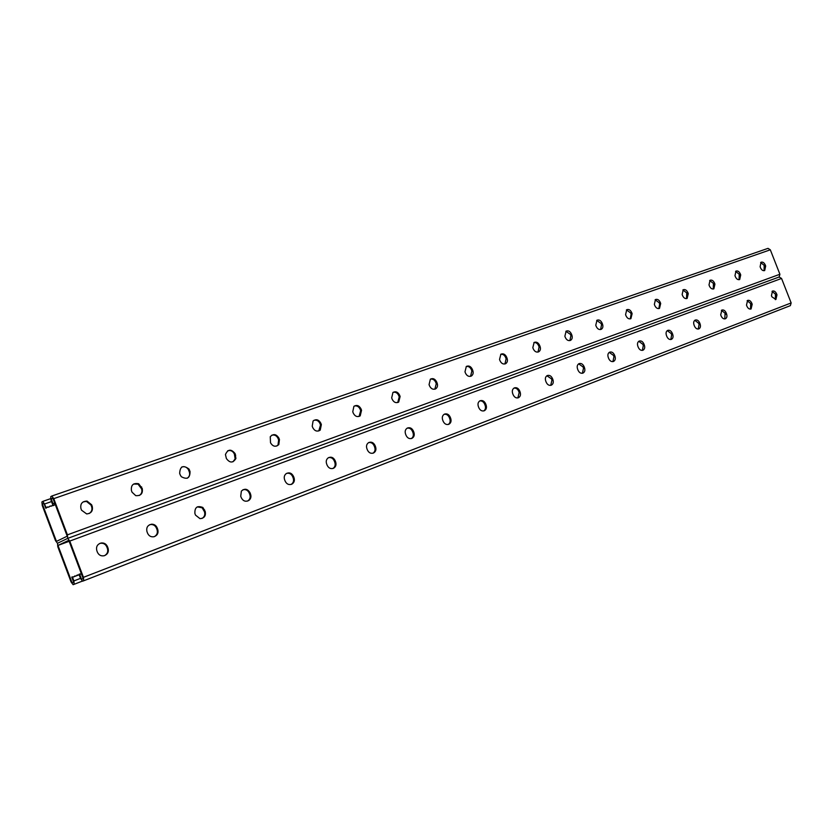 <?xml version="1.0" encoding="UTF-8"?>
<svg xmlns="http://www.w3.org/2000/svg" width="833" height="833" viewBox="0 0 833 833"><rect width="100%" height="100%" fill="white"/><g stroke="black" fill="none" stroke-linecap="round" stroke-linejoin="round"><path stroke-width="1.25" d="M47.096 507.297L48.96 507.037L47.471 506.964L46.377 507.943L42.931 501.331L41.91 501.924L42.233 505.433L55.509 540.669L57.477 543.293L67.692 538.399L57.498 543.283L57.789 546.708L71.086 581.996L73.106 584.693L74.147 584.308L73.887 580.934L72.356 576.873L71.763 577.102L73.679 582.173L72.055 582.777L73.679 582.173M73.491 576.905L79.135 574.77M76.053 575.915L77.479 574.905M79.853 574.083L80.895 573.937M72.356 576.873L73.835 576.905L74.918 575.884M69.149 541.315L57.977 545.428L68.775 540.315L83.206 578.602L81.519 579.237L81.124 578.206L79.572 574.083L81.405 573.802M72.055 582.777L57.977 545.428M74.147 584.308L82.269 581.142L74.147 584.308M83.206 578.581L81.519 579.237M52.927 498.301L51.219 498.894L53.156 504.038L52.583 504.361L51.032 500.258L50.73 496.666L51.781 496.041L53.76 498.644L67.421 534.859L67.692 538.399L69.764 541.075L83.435 577.342L83.685 580.788L82.602 581.184L80.52 578.435L78.958 574.322L79.572 574.083M80.718 574.104L81.301 573.552M779.178 276.993L67.723 538.378L779.136 277.004L781.552 278.451L791.152 302.931L790.361 305.649L83.696 580.788M517.866 397.903L519.178 392.541L518.667 391.218C517.605 388.907 516.023 387.876 513.951 388.116M550.728 385.367L551.946 380.129L551.446 378.838L546.896 375.766M582.392 373.278L583.516 368.176L583.017 366.905L578.643 363.854M612.921 361.626L613.952 356.649L613.473 355.399L609.246 352.39M642.378 350.381L643.315 345.518L642.847 344.3L638.765 341.311M670.815 339.531L671.669 334.783L671.2 333.575L667.264 330.628M698.273 329.045L699.064 324.412L698.595 323.225L694.795 320.309M724.814 318.914L725.074 313.218L721.399 310.334M750.491 309.116L750.689 303.545L747.128 300.692M775.325 299.63L775.471 294.174L772.024 291.352M479.735 400.944C481.901 400.673 483.525 401.714 484.639 404.078L485.15 405.432C485.91 407.847 485.441 409.69 483.723 410.94M444.156 414.282C446.415 413.959 448.123 415.021 449.258 417.448L449.789 418.822C450.559 421.311 450.049 423.195 448.237 424.486M407.16 428.162C409.513 427.787 411.283 428.86 412.46 431.359L413.001 432.754C413.793 435.315 413.23 437.252 411.325 438.575M368.634 442.615C371.101 442.188 372.945 443.26 374.163 445.832L374.704 447.259C375.506 449.882 374.902 451.882 372.892 453.235M328.494 457.661C331.076 457.182 333.002 458.265 334.262 460.909L334.814 462.367C335.626 465.074 334.981 467.115 332.856 468.521M286.635 473.363C289.343 472.821 291.352 473.915 292.654 476.632L293.216 478.121C294.049 480.901 293.341 483.015 291.102 484.452M242.934 489.752C245.777 489.148 247.88 490.241 249.223 493.042L249.806 494.563C250.608 497.124 250.025 499.186 248.057 500.768L247.526 501.081M197.286 506.87L202.127 507.786L204.46 511.743C205.314 514.679 204.491 516.918 202.002 518.459M149.534 524.78L151.012 524.498C153.574 524.519 155.386 525.717 156.437 528.112L157.041 529.705C157.916 532.724 157.031 535.036 154.386 536.619M99.543 543.533L100.439 543.293C103.417 542.949 105.541 544.147 106.801 546.865L107.415 548.499C108.3 551.613 107.342 553.997 104.552 555.642M519.636 390.833L520.146 392.156C520.937 394.79 520.365 396.654 518.407 397.747C516.168 398.351 514.43 397.362 513.18 394.79L512.659 393.468C511.879 390.885 512.43 389.042 514.315 387.918C516.585 387.241 518.355 388.209 519.636 390.833L518.667 391.218M552.435 378.442L552.935 379.733C553.716 382.326 553.164 384.148 551.279 385.2C549.124 385.773 547.437 384.794 546.219 382.285L545.709 380.983C544.938 378.432 545.459 376.631 547.291 375.548C549.468 374.923 551.186 375.881 552.435 378.442L551.446 378.838M584.027 366.499L584.516 367.769C585.287 370.321 584.766 372.101 582.944 373.122C580.872 373.663 579.237 372.695 578.04 370.227L577.55 368.946C576.78 366.447 577.279 364.677 579.05 363.636C581.153 363.042 582.808 364 584.027 366.499L583.017 366.905M614.483 354.993L614.973 356.243C615.733 358.742 615.233 360.481 613.484 361.47C611.474 361.98 609.891 361.033 608.725 358.606L608.236 357.347C607.476 354.889 607.955 353.15 609.673 352.151C611.693 351.588 613.296 352.536 614.483 354.993L613.473 355.399M643.867 343.883L644.346 345.112C645.106 347.569 644.638 349.277 642.941 350.235C641.004 350.724 639.463 349.777 638.317 347.392L637.839 346.164C637.089 343.737 637.547 342.04 639.203 341.072C641.16 340.541 642.712 341.478 643.867 343.883L642.847 344.3M672.241 333.169L672.71 334.366C673.46 336.782 673.012 338.458 671.367 339.385C669.503 339.843 668.014 338.916 666.889 336.574L666.421 335.366C665.682 332.981 666.108 331.315 667.712 330.378C669.597 329.878 671.106 330.805 672.241 333.169L671.2 333.575M699.647 322.808L700.105 323.995C700.845 326.369 700.428 328.004 698.835 328.9C697.034 329.347 695.586 328.421 694.483 326.12L694.024 324.932C693.285 322.579 693.702 320.955 695.253 320.049C697.065 319.57 698.533 320.497 699.647 322.808L698.595 323.225M726.137 312.802L726.584 313.968C727.324 316.301 726.917 317.904 725.387 318.768C723.638 319.195 722.232 318.279 721.149 316.019L720.701 314.853L721.867 310.063C723.617 309.616 725.043 310.522 726.137 312.802L725.074 313.218M751.751 303.118L752.199 304.264L751.064 308.981C749.367 309.387 748.003 308.481 746.941 306.252L746.493 305.107L747.597 300.411C749.294 299.984 750.679 300.88 751.751 303.118L750.689 303.545M776.533 293.757L776.981 294.882L775.898 299.495L771.889 296.808L771.452 295.673L772.503 291.071C774.149 290.665 775.492 291.55 776.533 293.757L775.471 294.174M478.34 406.442L478.86 407.795C480.141 410.419 481.943 411.408 484.265 410.763C486.295 409.638 486.899 407.733 486.108 405.046L485.587 403.703C484.265 401.017 482.422 400.048 480.058 400.767C478.121 401.933 477.548 403.828 478.34 406.442M442.646 419.926L443.177 421.3C444.499 423.987 446.363 424.986 448.779 424.309C450.882 423.133 451.528 421.175 450.715 418.447L450.184 417.073C448.82 414.324 446.904 413.345 444.447 414.136C442.448 415.355 441.854 417.281 442.646 419.926M405.525 433.951L406.067 435.357C407.42 438.106 409.357 439.116 411.877 438.387C414.053 437.158 414.719 435.159 413.907 432.389L413.366 430.994C411.95 428.152 409.951 427.173 407.368 428.047C405.338 429.318 404.723 431.286 405.525 433.951M366.864 448.56L367.415 449.997C368.821 452.819 370.831 453.829 373.476 453.037C375.704 451.757 376.412 449.716 375.589 446.904L375.037 445.478C373.559 442.542 371.456 441.563 368.748 442.552C366.687 443.885 366.062 445.894 366.864 448.56M326.588 463.783L327.15 465.251C328.608 468.156 330.722 469.177 333.492 468.292C335.772 466.938 336.501 464.856 335.668 462.023L335.105 460.566C333.523 457.494 331.295 456.536 328.431 457.702C326.401 459.118 325.786 461.149 326.588 463.783M284.584 479.652L285.157 481.151C286.698 484.202 288.936 485.191 291.873 484.15C294.143 482.724 294.872 480.599 294.039 477.788L293.466 476.299C291.696 472.988 289.27 472.103 286.198 473.633C284.334 475.154 283.803 477.163 284.584 479.652M240.727 496.229L241.31 497.759C243.121 501.133 245.631 502.028 248.838 500.456C250.806 498.873 251.389 496.812 250.587 494.25L250.004 492.719C247.557 488.742 244.673 488.211 241.362 491.116L240.727 496.229M194.912 513.544L195.505 515.106L199.982 518.647C204.314 518.282 206.053 515.877 205.199 511.441L202.867 507.474C197.213 505.35 194.568 507.38 194.912 513.544M146.983 531.652L147.597 533.255C148.909 536.035 151.054 537.191 154.022 536.723C157.406 535.442 158.645 533.005 157.739 529.413L157.135 527.82C156.073 525.425 154.261 524.217 151.7 524.196C147.67 525.04 146.098 527.528 146.983 531.652M96.815 550.613L97.43 552.258C98.867 555.215 101.189 556.361 104.396 555.694C107.749 554.247 108.967 551.758 108.061 548.229L107.436 546.594C106.176 543.876 104.052 542.679 101.074 543.012C97.326 544.23 95.91 546.76 96.815 550.613M83.685 580.788L790.371 305.638M53.156 504.038L54.718 503.07M53.885 503.382L54.863 503.434M51.219 498.894L52.791 497.957L67.213 536.181L56.457 541.398L42.4 504.111L43.91 503.215L45.815 508.265L46.377 507.943M779.157 277.004L779.907 274.255L770.317 249.806L768.016 248.359L51.844 496.02M500.706 354.317C502.851 354.004 504.486 355.045 505.61 357.43L506.12 358.752L504.933 363.969M533.891 342.592C535.952 342.332 537.524 343.363 538.607 345.685L539.107 346.976L538.003 352.067M565.857 331.295L570.397 334.366L570.897 335.637L569.876 340.603M596.688 320.413L601.051 323.443L601.541 324.693L600.603 329.545M626.416 309.907L630.633 312.916L631.112 314.135L630.248 318.872M655.123 299.776L659.184 302.743L659.653 303.951L658.872 308.574M682.841 289.978L686.767 292.924L686.517 298.631M709.643 280.513L713.433 283.428L713.235 289.009M735.56 271.36L739.225 274.244L739.079 279.711M760.633 262.51L764.173 265.352L764.08 270.715M470.572 376.329L471.863 370.977L471.343 369.633C470.187 367.176 468.479 366.135 466.241 366.489M434.868 389.178L436.263 383.69L435.732 382.316C434.524 379.786 432.754 378.734 430.411 379.15C432.983 377.974 435.076 378.89 436.648 381.91L437.169 383.274C437.929 385.689 437.45 387.532 435.721 388.803C433.15 389.875 431.109 388.938 429.589 385.981L429.057 384.607L430.38 379.171M397.726 402.537L399.226 396.914L398.695 395.508C397.445 392.905 395.592 391.843 393.134 392.322M359.065 416.438L360.679 410.669L360.137 409.242C358.836 406.556 356.899 405.484 354.327 406.025M318.789 430.932L320.518 425.007L319.966 423.549C318.612 420.78 316.592 419.707 313.895 420.321M276.795 446.03L278.003 444.968L278.649 439.949L278.076 438.46C276.681 435.607 274.557 434.524 271.725 435.222M232.969 461.794L235.145 458.879L234.375 454.027C232.907 451.07 230.679 449.987 227.701 450.778M187.196 478.257C189.424 476.705 190.132 474.56 189.31 471.842L188.3 469.416C186.602 466.98 184.395 466.188 181.688 467.042M139.34 495.468C141.672 493.854 142.412 491.657 141.579 488.877L138.018 484.119L133.572 484.056M89.266 513.472C91.682 511.795 92.473 509.536 91.63 506.714L91.016 505.079L86.434 501.404L83.175 501.882M507.078 358.325L506.568 357.013C505.142 354.202 503.247 353.265 500.872 354.212L499.54 359.512L500.06 360.835C501.445 363.594 503.319 364.542 505.662 363.677C507.359 362.522 507.828 360.731 507.078 358.325L506.12 358.752M540.086 346.549L539.576 345.258C538.212 342.53 536.39 341.592 534.12 342.446L532.818 347.663L533.318 348.965C534.661 351.651 536.462 352.598 538.712 351.807C540.378 350.693 540.836 348.933 540.086 346.549L539.107 346.976M571.886 335.199L571.386 333.929C570.064 331.274 568.314 330.347 566.138 331.128L564.868 336.251L565.368 337.521C566.659 340.145 568.398 341.093 570.553 340.353C572.188 339.281 572.625 337.563 571.886 335.199L570.897 335.637M602.54 324.256L602.061 323.006C600.77 320.424 599.083 319.487 596.99 320.216L595.772 325.245L596.251 326.494C597.521 329.056 599.187 329.993 601.259 329.316C602.853 328.285 603.279 326.598 602.54 324.256L601.541 324.693M632.122 313.697L631.643 312.469C630.404 309.949 628.769 309.022 626.76 309.699L625.573 314.635L626.052 315.863C627.28 318.362 628.894 319.299 630.893 318.664L632.122 313.697L631.112 314.135M660.684 303.504L660.215 302.306C658.997 299.828 657.424 298.912 655.488 299.536L654.353 304.389L654.821 305.596C656.019 308.043 657.581 308.97 659.507 308.377L660.684 303.504L659.653 303.951M688.266 293.664L687.808 292.477C686.621 290.061 685.101 289.145 683.227 289.738L682.144 294.497L682.602 295.684C683.778 298.079 685.288 298.995 687.142 298.433L688.266 293.664L687.235 294.101M714.933 284.147L714.475 282.981C713.329 280.617 711.851 279.701 710.039 280.263L709.008 284.928L709.456 286.094C710.601 288.447 712.069 289.353 713.86 288.832L714.933 284.147L713.891 284.584M740.714 274.942L740.266 273.797C739.142 271.475 737.715 270.579 735.966 271.1L734.977 275.681L735.424 276.827C736.539 279.128 737.965 280.034 739.694 279.534L740.714 274.942L739.673 275.39M765.673 266.029L765.235 264.904C764.132 262.634 762.736 261.739 761.05 262.228L760.102 266.737L760.55 267.862C761.643 270.121 763.018 271.017 764.694 270.548L765.673 266.029L764.611 266.477M465.501 373.163L464.981 371.82L466.324 366.437C468.802 365.385 470.791 366.312 472.28 369.217L472.8 370.56C473.56 372.976 473.082 374.788 471.363 376.006C468.906 376.964 466.959 376.016 465.501 373.163M392.218 399.319L391.677 397.914L392.947 392.447C395.685 391.062 397.893 391.947 399.58 395.102L400.121 396.508L398.695 402.079C395.987 403.318 393.832 402.401 392.218 399.319M353.317 413.21L352.765 411.773L353.9 406.348C356.795 404.661 359.158 405.494 360.991 408.847L361.543 410.273L360.21 415.854C357.357 417.333 355.056 416.448 353.317 413.21M312.781 427.673L312.219 426.215L313.083 420.988C316.134 418.812 318.706 419.54 320.799 423.154L321.351 424.611L320.236 430.088C317.217 431.952 314.728 431.15 312.781 427.673M270.506 442.76L270.267 436.7C273.411 433.545 276.275 434.003 278.878 438.085L279.451 439.574L278.805 444.593C275.629 447.248 272.86 446.634 270.506 442.76M226.378 458.514L225.441 454.516C227.961 449.07 231.189 448.779 235.135 453.662L235.906 458.514C233.011 463.158 229.825 463.158 226.378 458.514M180.261 474.977L179.668 473.404C180.032 466.199 183.145 464.752 189.018 469.062L190.028 471.488C190.07 478.152 187.154 479.881 181.292 476.684L180.261 474.977M132.041 492.188L131.437 490.585C130.833 485.066 133.249 482.796 138.684 483.765L142.256 488.544C142.995 493.615 140.819 495.979 135.727 495.635L132.041 492.188M81.551 510.202L80.936 508.567C80.124 503.778 82.165 501.279 87.048 501.081L91.63 504.756L92.244 506.391C93.109 510.868 91.255 513.388 86.684 513.94L81.551 510.202M52.271 505.496L53.562 505.548L55.186 504.288M49.688 506.391L54.124 505.225M48.96 507.037L50.063 506.058L51.542 506.131M44.034 503.538L42.4 504.111M73.887 580.934L80.489 578.373M69.764 541.075L781.552 278.451M83.435 577.342L791.152 302.931M775.908 295.299L776.981 294.882M751.137 304.68L752.199 304.264M725.533 314.385L726.584 313.968M699.064 324.412L700.105 323.995M671.669 334.783L672.71 334.366M643.315 345.518L644.346 345.112M613.952 356.649L614.973 356.243M583.516 368.176L584.516 367.769M551.946 380.129L552.935 379.733M519.178 392.541L520.146 392.156M106.801 546.865L107.436 546.594M107.415 548.499L108.061 548.229M156.437 528.112L157.135 527.82M157.041 529.705L157.739 529.413M203.866 510.181L204.606 509.879M204.46 511.743L205.199 511.441M249.223 493.042L250.004 492.719M249.806 494.563L250.587 494.25M292.654 476.632L293.466 476.299M293.216 478.121L294.039 477.788M334.262 460.909L335.105 460.566M334.814 462.367L335.668 462.023M374.163 445.832L375.037 445.478M374.704 447.259L375.589 446.904M412.46 431.359L413.366 430.994M413.001 432.754L413.907 432.389M449.258 417.448L450.184 417.073M449.789 418.822L450.715 418.447M484.639 404.078L485.587 403.703M485.15 405.432L486.108 405.046M67.421 534.859L779.907 274.255M53.76 498.644L770.317 249.806M764.173 265.352L765.235 264.904M739.225 274.244L740.266 273.797M713.433 283.428L714.475 282.981M686.767 292.924L687.808 292.477M659.184 302.743L660.215 302.306M630.633 312.916L631.643 312.469M601.051 323.443L602.061 323.006M570.397 334.366L571.386 333.929M538.607 345.685L539.576 345.258M505.61 357.43L506.568 357.013M44.847 503.892L51.531 501.57M42.983 501.32L50.574 498.686M91.63 506.714L92.244 506.391M91.016 505.079L91.63 504.756M141.579 488.877L142.256 488.544M140.975 487.284L141.652 486.941M189.31 471.842L190.028 471.488M188.716 470.291L189.435 469.927M234.948 455.547L235.708 455.182M234.375 454.027L235.135 453.662M278.649 439.949L279.451 439.574M278.076 438.46L278.878 438.085M320.518 425.007L321.351 424.611M319.966 423.549L320.799 423.154M360.679 410.669L361.543 410.273M360.137 409.242L360.991 408.847M399.226 396.914L400.121 396.508M398.695 395.508L399.58 395.102M436.263 383.69L437.169 383.274M435.732 382.316L436.648 381.91M471.863 370.977L472.8 370.56M471.343 369.633L472.28 369.217M100.439 543.293L101.074 543.012M151.012 524.498L151.7 524.196M202.127 507.786L202.867 507.474M248.057 500.768L248.838 500.456M291.154 484.431L291.873 484.15M51.781 496.041L768.016 248.359M42.931 501.331L50.574 498.675M86.434 501.404L87.048 501.081M138.018 484.119L138.684 483.765M188.3 469.416L189.018 469.062M235.145 458.879L235.906 458.514M278.003 444.968L278.805 444.593M319.414 430.474L320.236 430.088M359.356 416.25L360.21 415.854M397.81 402.485L398.695 402.079M434.93 389.157L435.721 388.803M470.749 376.277L471.363 376.006"/></g></svg>
